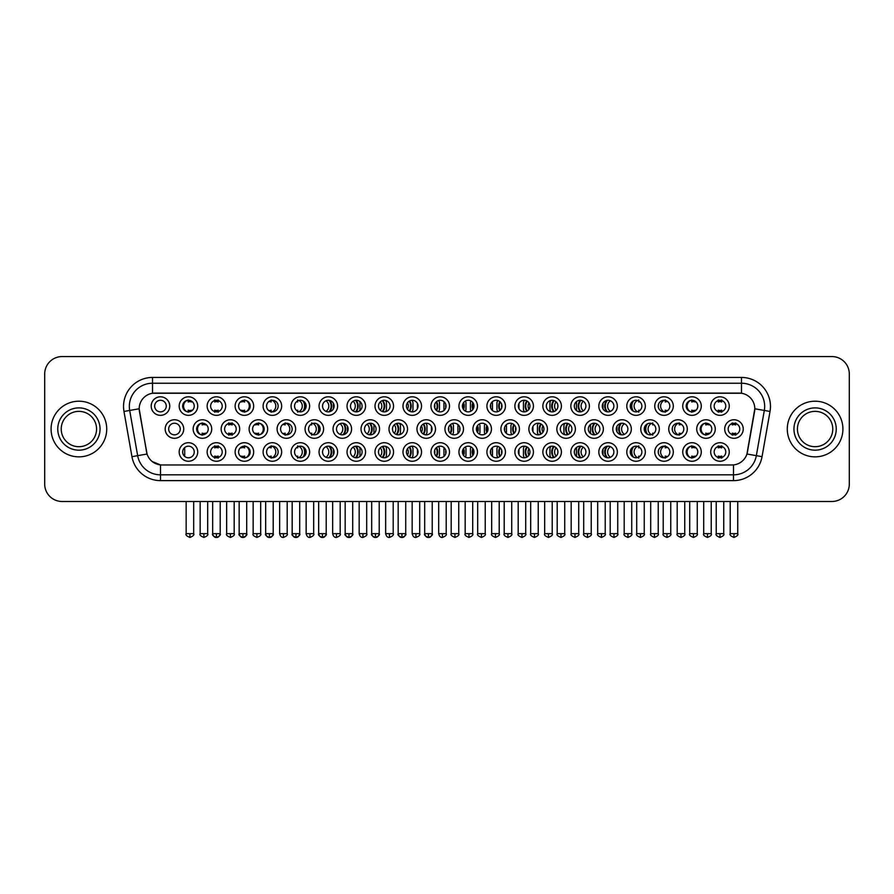 <?xml version="1.0" encoding="UTF-8"?>
<svg xmlns="http://www.w3.org/2000/svg" width="894" height="894" viewBox="0 0 894 894"><rect width="100%" height="100%" fill="white"/><g stroke="black" fill="none" stroke-linecap="round" stroke-linejoin="round"><path stroke-width="1.34" d="M477.474 451.984A9.275 9.275 0 0 1 468.21 461.259A9.275 9.275 0 0 1 458.935 451.984A9.275 9.275 0 0 1 468.21 442.709A9.275 9.275 0 0 1 477.474 451.984M462.41 451.984A5.8 5.8 0 0 0 468.21 457.784A5.8 5.8 0 0 0 473.999 451.984A5.8 5.8 0 0 0 468.21 446.184A5.8 5.8 0 0 0 462.41 451.984M505.456 451.984A9.275 9.275 0 0 1 496.181 461.259A9.275 9.275 0 0 1 486.906 451.984A9.275 9.275 0 0 1 496.181 442.709A9.275 9.275 0 0 1 505.456 451.984M490.381 451.984A5.8 5.8 0 0 0 496.181 457.784A5.8 5.8 0 0 0 501.981 451.984A5.8 5.8 0 0 0 496.181 446.184A5.8 5.8 0 0 0 490.381 451.984M533.427 451.984A9.275 9.275 0 0 1 524.152 461.259A9.275 9.275 0 0 1 514.877 451.984A9.275 9.275 0 0 1 524.152 442.709A9.275 9.275 0 0 1 533.427 451.984M518.364 451.984A5.8 5.8 0 0 0 524.152 457.784A5.8 5.8 0 0 0 529.952 451.984A5.8 5.8 0 0 0 524.152 446.184A5.8 5.8 0 0 0 518.364 451.984M617.352 451.984A9.275 9.275 0 0 1 608.088 461.259A9.275 9.275 0 0 1 598.812 451.984A9.275 9.275 0 0 1 608.088 442.709A9.275 9.275 0 0 1 617.352 451.984M602.288 451.984A5.8 5.8 0 0 0 608.088 457.784A5.8 5.8 0 0 0 613.876 451.984A5.8 5.8 0 0 0 608.088 446.184A5.8 5.8 0 0 0 602.288 451.984M645.334 451.984A9.275 9.275 0 0 1 636.059 461.259A9.275 9.275 0 0 1 626.783 451.984A9.275 9.275 0 0 1 636.059 442.709A9.275 9.275 0 0 1 645.334 451.984M630.259 451.984A5.8 5.8 0 0 0 636.059 457.784A5.8 5.8 0 0 0 641.858 451.984A5.8 5.8 0 0 0 636.059 446.184A5.8 5.8 0 0 0 630.259 451.984M673.305 451.984A9.275 9.275 0 0 1 664.03 461.259A9.275 9.275 0 0 1 654.754 451.984A9.275 9.275 0 0 1 664.03 442.709A9.275 9.275 0 0 1 673.305 451.984M658.241 451.984A5.8 5.8 0 0 0 664.03 457.784A5.8 5.8 0 0 0 669.829 451.984A5.8 5.8 0 0 0 664.03 446.184A5.8 5.8 0 0 0 658.241 451.984M701.287 451.984A9.275 9.275 0 0 1 692.012 461.259A9.275 9.275 0 0 1 682.737 451.984A9.275 9.275 0 0 1 692.012 442.709A9.275 9.275 0 0 1 701.287 451.984M686.212 451.984A5.8 5.8 0 0 0 692.012 457.784A5.8 5.8 0 0 0 697.801 451.984A5.8 5.8 0 0 0 692.012 446.184A5.8 5.8 0 0 0 686.212 451.984M561.41 451.984A9.275 9.275 0 0 1 552.134 461.259A9.275 9.275 0 0 1 542.859 451.984A9.275 9.275 0 0 1 552.134 442.709A9.275 9.275 0 0 1 561.41 451.984M546.335 451.984A5.8 5.8 0 0 0 552.134 457.784A5.8 5.8 0 0 0 557.923 451.984A5.8 5.8 0 0 0 552.134 446.184A5.8 5.8 0 0 0 546.335 451.984M589.381 451.984A9.275 9.275 0 0 1 580.105 461.259A9.275 9.275 0 0 1 570.83 451.984A9.275 9.275 0 0 1 580.105 442.709A9.275 9.275 0 0 1 589.381 451.984M574.306 451.984A5.8 5.8 0 0 0 580.105 457.784A5.8 5.8 0 0 0 585.905 451.984A5.8 5.8 0 0 0 580.105 446.184A5.8 5.8 0 0 0 574.306 451.984M449.503 451.984A9.275 9.275 0 0 1 440.228 461.259A9.275 9.275 0 0 1 430.953 451.984A9.275 9.275 0 0 1 440.228 442.709A9.275 9.275 0 0 1 449.503 451.984M434.428 451.984A5.8 5.8 0 0 0 440.228 457.784A5.8 5.8 0 0 0 446.028 451.984A5.8 5.8 0 0 0 440.228 446.184A5.8 5.8 0 0 0 434.428 451.984M421.532 451.984A9.275 9.275 0 0 1 412.257 461.259A9.275 9.275 0 0 1 402.982 451.984A9.275 9.275 0 0 1 412.257 442.709A9.275 9.275 0 0 1 421.532 451.984M406.457 451.984A5.8 5.8 0 0 0 412.257 457.784A5.8 5.8 0 0 0 418.046 451.984A5.8 5.8 0 0 0 412.257 446.184A5.8 5.8 0 0 0 406.457 451.984M393.55 451.984A9.275 9.275 0 0 1 384.275 461.259A9.275 9.275 0 0 1 374.999 451.984A9.275 9.275 0 0 1 384.275 442.709A9.275 9.275 0 0 1 393.55 451.984M378.486 451.984A5.8 5.8 0 0 0 384.275 457.784A5.8 5.8 0 0 0 390.075 451.984A5.8 5.8 0 0 0 384.275 446.184A5.8 5.8 0 0 0 378.486 451.984M365.579 451.984A9.275 9.275 0 0 1 356.304 461.259A9.275 9.275 0 0 1 347.028 451.984A9.275 9.275 0 0 1 356.304 442.709A9.275 9.275 0 0 1 365.579 451.984M350.504 451.984A5.8 5.8 0 0 0 356.304 457.784A5.8 5.8 0 0 0 362.104 451.984A5.8 5.8 0 0 0 356.304 446.184A5.8 5.8 0 0 0 350.504 451.984M337.597 451.984A9.275 9.275 0 0 1 328.333 461.259A9.275 9.275 0 0 1 319.057 451.984A9.275 9.275 0 0 1 328.333 442.709A9.275 9.275 0 0 1 337.597 451.984M322.533 451.984A5.8 5.8 0 0 0 328.333 457.784A5.8 5.8 0 0 0 334.121 451.984A5.8 5.8 0 0 0 328.333 446.184A5.8 5.8 0 0 0 322.533 451.984M309.626 451.984A9.275 9.275 0 0 1 300.35 461.259A9.275 9.275 0 0 1 291.075 451.984A9.275 9.275 0 0 1 300.35 442.709A9.275 9.275 0 0 1 309.626 451.984M294.551 451.984A5.8 5.8 0 0 0 300.35 457.784A5.8 5.8 0 0 0 306.15 451.984A5.8 5.8 0 0 0 300.35 446.184A5.8 5.8 0 0 0 294.551 451.984M281.655 451.984A9.275 9.275 0 0 1 272.379 461.259A9.275 9.275 0 0 1 263.104 451.984A9.275 9.275 0 0 1 272.379 442.709A9.275 9.275 0 0 1 281.655 451.984M266.58 451.984A5.8 5.8 0 0 0 272.379 457.784A5.8 5.8 0 0 0 278.168 451.984A5.8 5.8 0 0 0 272.379 446.184A5.8 5.8 0 0 0 266.58 451.984M253.672 451.984A9.275 9.275 0 0 1 244.397 461.259A9.275 9.275 0 0 1 235.122 451.984A9.275 9.275 0 0 1 244.397 442.709A9.275 9.275 0 0 1 253.672 451.984M238.609 451.984A5.8 5.8 0 0 0 244.397 457.784A5.8 5.8 0 0 0 250.197 451.984A5.8 5.8 0 0 0 244.397 446.184A5.8 5.8 0 0 0 238.609 451.984M225.701 451.984A9.275 9.275 0 0 1 216.426 461.259A9.275 9.275 0 0 1 207.151 451.984A9.275 9.275 0 0 1 216.426 442.709A9.275 9.275 0 0 1 225.701 451.984M210.626 451.984A5.8 5.8 0 0 0 216.426 457.784A5.8 5.8 0 0 0 222.226 451.984A5.8 5.8 0 0 0 216.426 446.184A5.8 5.8 0 0 0 210.626 451.984M197.719 451.984A9.275 9.275 0 0 1 188.455 461.259A9.275 9.275 0 0 1 179.18 451.984A9.275 9.275 0 0 1 188.455 442.709A9.275 9.275 0 0 1 197.719 451.984M182.655 451.984A5.8 5.8 0 0 0 188.455 457.784A5.8 5.8 0 0 0 194.244 451.984A5.8 5.8 0 0 0 188.455 446.184A5.8 5.8 0 0 0 182.655 451.984M729.258 451.984A9.275 9.275 0 0 1 719.983 461.259A9.275 9.275 0 0 1 710.708 451.984A9.275 9.275 0 0 1 719.983 442.709A9.275 9.275 0 0 1 729.258 451.984M714.183 451.984A5.8 5.8 0 0 0 719.983 457.784A5.8 5.8 0 0 0 725.783 451.984A5.8 5.8 0 0 0 719.983 446.184A5.8 5.8 0 0 0 714.183 451.984M463.494 429.031A9.275 9.275 0 0 1 454.219 438.306A9.275 9.275 0 0 1 444.944 429.031A9.275 9.275 0 0 1 454.219 419.755A9.275 9.275 0 0 1 463.494 429.031M448.419 429.031A5.8 5.8 0 0 0 454.219 434.83A5.8 5.8 0 0 0 460.019 429.031A5.8 5.8 0 0 0 454.219 423.231A5.8 5.8 0 0 0 448.419 429.031M491.465 429.031A9.275 9.275 0 0 1 482.19 438.306A9.275 9.275 0 0 1 472.915 429.031A9.275 9.275 0 0 1 482.19 419.755A9.275 9.275 0 0 1 491.465 429.031M476.39 429.031A5.8 5.8 0 0 0 482.19 434.83A5.8 5.8 0 0 0 487.99 429.031A5.8 5.8 0 0 0 482.19 423.231A5.8 5.8 0 0 0 476.39 429.031M519.448 429.031A9.275 9.275 0 0 1 510.172 438.306A9.275 9.275 0 0 1 500.897 429.031A9.275 9.275 0 0 1 510.172 419.755A9.275 9.275 0 0 1 519.448 429.031M504.372 429.031A5.8 5.8 0 0 0 510.172 434.83A5.8 5.8 0 0 0 515.961 429.031A5.8 5.8 0 0 0 510.172 423.231A5.8 5.8 0 0 0 504.372 429.031M547.419 429.031A9.275 9.275 0 0 1 538.143 438.306A9.275 9.275 0 0 1 528.868 429.031A9.275 9.275 0 0 1 538.143 419.755A9.275 9.275 0 0 1 547.419 429.031M532.343 429.031A5.8 5.8 0 0 0 538.143 434.83A5.8 5.8 0 0 0 543.943 429.031A5.8 5.8 0 0 0 538.143 423.231A5.8 5.8 0 0 0 532.343 429.031M631.343 429.031A9.275 9.275 0 0 1 622.068 438.306A9.275 9.275 0 0 1 612.792 429.031A9.275 9.275 0 0 1 622.068 419.755A9.275 9.275 0 0 1 631.343 429.031M616.268 429.031A5.8 5.8 0 0 0 622.068 434.83A5.8 5.8 0 0 0 627.867 429.031A5.8 5.8 0 0 0 622.068 423.231A5.8 5.8 0 0 0 616.268 429.031M659.325 429.031A9.275 9.275 0 0 1 650.05 438.306A9.275 9.275 0 0 1 640.774 429.031A9.275 9.275 0 0 1 650.05 419.755A9.275 9.275 0 0 1 659.325 429.031M644.25 429.031A5.8 5.8 0 0 0 650.05 434.83A5.8 5.8 0 0 0 655.838 429.031A5.8 5.8 0 0 0 650.05 423.231A5.8 5.8 0 0 0 644.25 429.031M687.296 429.031A9.275 9.275 0 0 1 678.021 438.306A9.275 9.275 0 0 1 668.746 429.031A9.275 9.275 0 0 1 678.021 419.755A9.275 9.275 0 0 1 687.296 429.031M672.221 429.031A5.8 5.8 0 0 0 678.021 434.83A5.8 5.8 0 0 0 683.821 429.031A5.8 5.8 0 0 0 678.021 423.231A5.8 5.8 0 0 0 672.221 429.031M715.267 429.031A9.275 9.275 0 0 1 705.992 438.306A9.275 9.275 0 0 1 696.717 429.031A9.275 9.275 0 0 1 705.992 419.755A9.275 9.275 0 0 1 715.267 429.031M700.203 429.031A5.8 5.8 0 0 0 705.992 434.83A5.8 5.8 0 0 0 711.792 429.031A5.8 5.8 0 0 0 705.992 423.231A5.8 5.8 0 0 0 700.203 429.031M575.39 429.031A9.275 9.275 0 0 1 566.114 438.306A9.275 9.275 0 0 1 556.839 429.031A9.275 9.275 0 0 1 566.114 419.755A9.275 9.275 0 0 1 575.39 429.031M560.326 429.031A5.8 5.8 0 0 0 566.114 434.83A5.8 5.8 0 0 0 571.914 429.031A5.8 5.8 0 0 0 566.114 423.231A5.8 5.8 0 0 0 560.326 429.031M603.372 429.031A9.275 9.275 0 0 1 594.097 438.306A9.275 9.275 0 0 1 584.821 429.031A9.275 9.275 0 0 1 594.097 419.755A9.275 9.275 0 0 1 603.372 429.031M588.297 429.031A5.8 5.8 0 0 0 594.097 434.83A5.8 5.8 0 0 0 599.896 429.031A5.8 5.8 0 0 0 594.097 423.231A5.8 5.8 0 0 0 588.297 429.031M435.512 429.031A9.275 9.275 0 0 1 426.237 438.306A9.275 9.275 0 0 1 416.962 429.031A9.275 9.275 0 0 1 426.237 419.755A9.275 9.275 0 0 1 435.512 429.031M420.448 429.031A5.8 5.8 0 0 0 426.237 434.83A5.8 5.8 0 0 0 432.037 429.031A5.8 5.8 0 0 0 426.237 423.231A5.8 5.8 0 0 0 420.448 429.031M407.541 429.031A9.275 9.275 0 0 1 398.266 438.306A9.275 9.275 0 0 1 388.991 429.031A9.275 9.275 0 0 1 398.266 419.755A9.275 9.275 0 0 1 407.541 429.031M392.466 429.031A5.8 5.8 0 0 0 398.266 434.83A5.8 5.8 0 0 0 404.066 429.031A5.8 5.8 0 0 0 398.266 423.231A5.8 5.8 0 0 0 392.466 429.031M379.57 429.031A9.275 9.275 0 0 1 370.295 438.306A9.275 9.275 0 0 1 361.02 429.031A9.275 9.275 0 0 1 370.295 419.755A9.275 9.275 0 0 1 379.57 429.031M364.495 429.031A5.8 5.8 0 0 0 370.295 434.83A5.8 5.8 0 0 0 376.083 429.031A5.8 5.8 0 0 0 370.295 423.231A5.8 5.8 0 0 0 364.495 429.031M351.588 429.031A9.275 9.275 0 0 1 342.313 438.306A9.275 9.275 0 0 1 333.037 429.031A9.275 9.275 0 0 1 342.313 419.755A9.275 9.275 0 0 1 351.588 429.031M336.513 429.031A5.8 5.8 0 0 0 342.313 434.83A5.8 5.8 0 0 0 348.112 429.031A5.8 5.8 0 0 0 342.313 423.231A5.8 5.8 0 0 0 336.513 429.031M323.617 429.031A9.275 9.275 0 0 1 314.342 438.306A9.275 9.275 0 0 1 305.066 429.031A9.275 9.275 0 0 1 314.342 419.755A9.275 9.275 0 0 1 323.617 429.031M308.542 429.031A5.8 5.8 0 0 0 314.342 434.83A5.8 5.8 0 0 0 320.141 429.031A5.8 5.8 0 0 0 314.342 423.231A5.8 5.8 0 0 0 308.542 429.031M295.635 429.031A9.275 9.275 0 0 1 286.359 438.306A9.275 9.275 0 0 1 277.084 429.031A9.275 9.275 0 0 1 286.359 419.755A9.275 9.275 0 0 1 295.635 429.031M280.571 429.031A5.8 5.8 0 0 0 286.359 434.83A5.8 5.8 0 0 0 292.159 429.031A5.8 5.8 0 0 0 286.359 423.231A5.8 5.8 0 0 0 280.571 429.031M267.664 429.031A9.275 9.275 0 0 1 258.388 438.306A9.275 9.275 0 0 1 249.113 429.031A9.275 9.275 0 0 1 258.388 419.755A9.275 9.275 0 0 1 267.664 429.031M252.589 429.031A5.8 5.8 0 0 0 258.388 434.83A5.8 5.8 0 0 0 264.188 429.031A5.8 5.8 0 0 0 258.388 423.231A5.8 5.8 0 0 0 252.589 429.031M239.693 429.031A9.275 9.275 0 0 1 230.417 438.306A9.275 9.275 0 0 1 221.142 429.031A9.275 9.275 0 0 1 230.417 419.755A9.275 9.275 0 0 1 239.693 429.031M224.617 429.031A5.8 5.8 0 0 0 230.417 434.83A5.8 5.8 0 0 0 236.206 429.031A5.8 5.8 0 0 0 230.417 423.231A5.8 5.8 0 0 0 224.617 429.031M211.71 429.031A9.275 9.275 0 0 1 202.435 438.306A9.275 9.275 0 0 1 193.16 429.031A9.275 9.275 0 0 1 202.435 419.755A9.275 9.275 0 0 1 211.71 429.031M196.635 429.031A5.8 5.8 0 0 0 202.435 434.83A5.8 5.8 0 0 0 208.235 429.031A5.8 5.8 0 0 0 202.435 423.231A5.8 5.8 0 0 0 196.635 429.031M183.739 429.031A9.275 9.275 0 0 1 174.464 438.306A9.275 9.275 0 0 1 165.189 429.031A9.275 9.275 0 0 1 174.464 419.755A9.275 9.275 0 0 1 183.739 429.031M168.664 429.031A5.8 5.8 0 0 0 174.464 434.83A5.8 5.8 0 0 0 180.264 429.031A5.8 5.8 0 0 0 174.464 423.231A5.8 5.8 0 0 0 168.664 429.031M743.249 429.031A9.275 9.275 0 0 1 733.974 438.306A9.275 9.275 0 0 1 724.699 429.031A9.275 9.275 0 0 1 733.974 419.755A9.275 9.275 0 0 1 743.249 429.031M728.174 429.031A5.8 5.8 0 0 0 733.974 434.83A5.8 5.8 0 0 0 739.774 429.031A5.8 5.8 0 0 0 733.974 423.231A5.8 5.8 0 0 0 728.174 429.031M617.352 406.077A9.275 9.275 0 0 1 608.088 415.352A9.275 9.275 0 0 1 598.812 406.077A9.275 9.275 0 0 1 608.088 396.802A9.275 9.275 0 0 1 617.352 406.077M602.288 406.077A5.8 5.8 0 0 0 608.088 411.866A5.8 5.8 0 0 0 613.876 406.077A5.8 5.8 0 0 0 608.088 400.277A5.8 5.8 0 0 0 602.288 406.077M645.334 406.077A9.275 9.275 0 0 1 636.059 415.352A9.275 9.275 0 0 1 626.783 406.077A9.275 9.275 0 0 1 636.059 396.802A9.275 9.275 0 0 1 645.334 406.077M630.259 406.077A5.8 5.8 0 0 0 636.059 411.866A5.8 5.8 0 0 0 641.858 406.077A5.8 5.8 0 0 0 636.059 400.277A5.8 5.8 0 0 0 630.259 406.077M673.305 406.077A9.275 9.275 0 0 1 664.03 415.352A9.275 9.275 0 0 1 654.754 406.077A9.275 9.275 0 0 1 664.03 396.802A9.275 9.275 0 0 1 673.305 406.077M658.241 406.077A5.8 5.8 0 0 0 664.03 411.866A5.8 5.8 0 0 0 669.829 406.077A5.8 5.8 0 0 0 664.03 400.277A5.8 5.8 0 0 0 658.241 406.077M701.287 406.077A9.275 9.275 0 0 1 692.012 415.352A9.275 9.275 0 0 1 682.737 406.077A9.275 9.275 0 0 1 692.012 396.802A9.275 9.275 0 0 1 701.287 406.077M686.212 406.077A5.8 5.8 0 0 0 692.012 411.866A5.8 5.8 0 0 0 697.801 406.077A5.8 5.8 0 0 0 692.012 400.277A5.8 5.8 0 0 0 686.212 406.077M589.381 406.077A9.275 9.275 0 0 1 580.105 415.352A9.275 9.275 0 0 1 570.83 406.077A9.275 9.275 0 0 1 580.105 396.802A9.275 9.275 0 0 1 589.381 406.077M574.306 406.077A5.8 5.8 0 0 0 580.105 411.866A5.8 5.8 0 0 0 585.905 406.077A5.8 5.8 0 0 0 580.105 400.277A5.8 5.8 0 0 0 574.306 406.077M561.41 406.077A9.275 9.275 0 0 1 552.134 415.352A9.275 9.275 0 0 1 542.859 406.077A9.275 9.275 0 0 1 552.134 396.802A9.275 9.275 0 0 1 561.41 406.077M546.335 406.077A5.8 5.8 0 0 0 552.134 411.866A5.8 5.8 0 0 0 557.923 406.077A5.8 5.8 0 0 0 552.134 400.277A5.8 5.8 0 0 0 546.335 406.077M533.427 406.077A9.275 9.275 0 0 1 524.152 415.352A9.275 9.275 0 0 1 514.877 406.077A9.275 9.275 0 0 1 524.152 396.802A9.275 9.275 0 0 1 533.427 406.077M518.364 406.077A5.8 5.8 0 0 0 524.152 411.866A5.8 5.8 0 0 0 529.952 406.077A5.8 5.8 0 0 0 524.152 400.277A5.8 5.8 0 0 0 518.364 406.077M505.456 406.077A9.275 9.275 0 0 1 496.181 415.352A9.275 9.275 0 0 1 486.906 406.077A9.275 9.275 0 0 1 496.181 396.802A9.275 9.275 0 0 1 505.456 406.077M490.381 406.077A5.8 5.8 0 0 0 496.181 411.866A5.8 5.8 0 0 0 501.981 406.077A5.8 5.8 0 0 0 496.181 400.277A5.8 5.8 0 0 0 490.381 406.077M477.474 406.077A9.275 9.275 0 0 1 468.21 415.352A9.275 9.275 0 0 1 458.935 406.077A9.275 9.275 0 0 1 468.21 396.802A9.275 9.275 0 0 1 477.474 406.077M462.41 406.077A5.8 5.8 0 0 0 468.21 411.866A5.8 5.8 0 0 0 473.999 406.077A5.8 5.8 0 0 0 468.21 400.277A5.8 5.8 0 0 0 462.41 406.077M449.503 406.077A9.275 9.275 0 0 1 440.228 415.352A9.275 9.275 0 0 1 430.953 406.077A9.275 9.275 0 0 1 440.228 396.802A9.275 9.275 0 0 1 449.503 406.077M434.428 406.077A5.8 5.8 0 0 0 440.228 411.866A5.8 5.8 0 0 0 446.028 406.077A5.8 5.8 0 0 0 440.228 400.277A5.8 5.8 0 0 0 434.428 406.077M421.532 406.077A9.275 9.275 0 0 1 412.257 415.352A9.275 9.275 0 0 1 402.982 406.077A9.275 9.275 0 0 1 412.257 396.802A9.275 9.275 0 0 1 421.532 406.077M406.457 406.077A5.8 5.8 0 0 0 412.257 411.866A5.8 5.8 0 0 0 418.046 406.077A5.8 5.8 0 0 0 412.257 400.277A5.8 5.8 0 0 0 406.457 406.077M393.55 406.077A9.275 9.275 0 0 1 384.275 415.352A9.275 9.275 0 0 1 374.999 406.077A9.275 9.275 0 0 1 384.275 396.802A9.275 9.275 0 0 1 393.55 406.077M378.486 406.077A5.8 5.8 0 0 0 384.275 411.866A5.8 5.8 0 0 0 390.075 406.077A5.8 5.8 0 0 0 384.275 400.277A5.8 5.8 0 0 0 378.486 406.077M365.579 406.077A9.275 9.275 0 0 1 356.304 415.352A9.275 9.275 0 0 1 347.028 406.077A9.275 9.275 0 0 1 356.304 396.802A9.275 9.275 0 0 1 365.579 406.077M350.504 406.077A5.8 5.8 0 0 0 356.304 411.866A5.8 5.8 0 0 0 362.104 406.077A5.8 5.8 0 0 0 356.304 400.277A5.8 5.8 0 0 0 350.504 406.077M337.597 406.077A9.275 9.275 0 0 1 328.333 415.352A9.275 9.275 0 0 1 319.057 406.077A9.275 9.275 0 0 1 328.333 396.802A9.275 9.275 0 0 1 337.597 406.077M322.533 406.077A5.8 5.8 0 0 0 328.333 411.866A5.8 5.8 0 0 0 334.121 406.077A5.8 5.8 0 0 0 328.333 400.277A5.8 5.8 0 0 0 322.533 406.077M309.626 406.077A9.275 9.275 0 0 1 300.35 415.352A9.275 9.275 0 0 1 291.075 406.077A9.275 9.275 0 0 1 300.35 396.802A9.275 9.275 0 0 1 309.626 406.077M294.551 406.077A5.8 5.8 0 0 0 300.35 411.866A5.8 5.8 0 0 0 306.15 406.077A5.8 5.8 0 0 0 300.35 400.277A5.8 5.8 0 0 0 294.551 406.077M281.655 406.077A9.275 9.275 0 0 1 272.379 415.352A9.275 9.275 0 0 1 263.104 406.077A9.275 9.275 0 0 1 272.379 396.802A9.275 9.275 0 0 1 281.655 406.077M266.58 406.077A5.8 5.8 0 0 0 272.379 411.866A5.8 5.8 0 0 0 278.168 406.077A5.8 5.8 0 0 0 272.379 400.277A5.8 5.8 0 0 0 266.58 406.077M253.672 406.077A9.275 9.275 0 0 1 244.397 415.352A9.275 9.275 0 0 1 235.122 406.077A9.275 9.275 0 0 1 244.397 396.802A9.275 9.275 0 0 1 253.672 406.077M238.609 406.077A5.8 5.8 0 0 0 244.397 411.866A5.8 5.8 0 0 0 250.197 406.077A5.8 5.8 0 0 0 244.397 400.277A5.8 5.8 0 0 0 238.609 406.077M225.701 406.077A9.275 9.275 0 0 1 216.426 415.352A9.275 9.275 0 0 1 207.151 406.077A9.275 9.275 0 0 1 216.426 396.802A9.275 9.275 0 0 1 225.701 406.077M210.626 406.077A5.8 5.8 0 0 0 216.426 411.866A5.8 5.8 0 0 0 222.226 406.077A5.8 5.8 0 0 0 216.426 400.277A5.8 5.8 0 0 0 210.626 406.077M197.719 406.077A9.275 9.275 0 0 1 188.455 415.352A9.275 9.275 0 0 1 179.18 406.077A9.275 9.275 0 0 1 188.455 396.802A9.275 9.275 0 0 1 197.719 406.077M182.655 406.077A5.8 5.8 0 0 0 188.455 411.866A5.8 5.8 0 0 0 194.244 406.077A5.8 5.8 0 0 0 188.455 400.277A5.8 5.8 0 0 0 182.655 406.077M169.748 406.077A9.275 9.275 0 0 1 160.473 415.352A9.275 9.275 0 0 1 151.198 406.077A9.275 9.275 0 0 1 160.473 396.802A9.275 9.275 0 0 1 169.748 406.077M154.673 406.077A5.8 5.8 0 0 0 160.473 411.866A5.8 5.8 0 0 0 166.273 406.077A5.8 5.8 0 0 0 160.473 400.277A5.8 5.8 0 0 0 154.673 406.077M729.258 406.077A9.275 9.275 0 0 1 719.983 415.352A9.275 9.275 0 0 1 710.708 406.077A9.275 9.275 0 0 1 719.983 396.802A9.275 9.275 0 0 1 729.258 406.077M714.183 406.077A5.8 5.8 0 0 0 719.983 411.866A5.8 5.8 0 0 0 725.783 406.077A5.8 5.8 0 0 0 719.983 400.277A5.8 5.8 0 0 0 714.183 406.077M131.954 456.666L123.975 411.452A28.988 28.988 0 0 1 152.516 377.436L741.484 377.436A28.988 28.988 0 0 1 770.025 411.452L762.046 456.666A28.988 28.988 0 0 1 733.505 480.626L160.495 480.626A28.988 28.988 0 0 1 131.954 456.666L147.063 454.007L139.43 411.463A15.656 15.656 0 0 1 154.841 393.092L739.159 393.092A15.656 15.656 0 0 1 754.57 411.463L747.418 452.04A15.656 15.656 0 0 1 732.007 464.969L161.993 464.969A15.656 15.656 0 0 1 146.582 452.04L139.185 408.77L129.686 410.447A23.188 23.188 0 0 1 152.516 383.235L741.484 383.235A23.188 23.188 0 0 1 764.314 410.447L756.346 455.661A23.188 23.188 0 0 1 733.505 474.826L160.495 474.826A23.188 23.188 0 0 1 137.654 455.661L129.686 410.447A23.188 23.188 0 0 1 129.328 406.424M51.081 429.031A27.826 27.826 0 0 0 78.907 456.856A27.826 27.826 0 0 0 106.721 429.031A27.826 27.826 0 0 0 78.907 401.205A27.826 27.826 0 0 0 51.081 429.031A27.826 27.826 0 0 0 78.907 456.856A27.826 27.826 0 0 0 106.721 429.031A27.826 27.826 0 0 0 78.907 401.205A27.826 27.826 0 0 0 51.081 429.031M787.279 429.031A27.826 27.826 0 0 0 815.093 456.856A27.826 27.826 0 0 0 842.919 429.031A27.826 27.826 0 0 0 815.093 401.205A27.826 27.826 0 0 0 787.279 429.031A27.826 27.826 0 0 0 815.093 456.856A27.826 27.826 0 0 0 842.919 429.031A27.826 27.826 0 0 0 815.093 401.205A27.826 27.826 0 0 0 787.279 429.031M152.516 377.436L152.516 393.259L741.484 393.259L741.484 377.436M139.185 408.737L139.363 406.424M732.007 464.969L161.993 464.969M160.495 480.626L160.495 464.902L152.136 461.483M770.025 411.452L754.815 408.77L746.937 454.007L762.046 456.666M849.3 373.96A17.388 17.388 0 0 0 831.912 356.572L62.088 356.572A17.388 17.388 0 0 0 44.7 373.96L44.7 484.101A17.388 17.388 0 0 0 62.088 501.489L831.912 501.489A17.388 17.388 0 0 0 849.3 484.101L849.3 373.96L849.3 484.101M44.7 373.96L44.7 484.101M831.912 356.572L62.088 356.572M62.088 501.489L831.912 501.489M718.251 412.212L718.251 410.167A4.448 4.448 0 0 0 721.726 410.167L721.726 412.212M721.726 399.942L721.726 401.987A4.448 4.448 0 0 0 718.251 401.987L718.251 399.942M732.231 435.166L732.231 433.121A4.448 4.448 0 0 0 735.706 433.121L735.706 435.166M735.706 422.896L735.706 424.941A4.448 4.448 0 0 0 732.231 424.941L732.231 422.896M718.251 458.119L718.251 456.074A4.448 4.448 0 0 0 721.726 456.074L721.726 458.119M721.726 445.849L721.726 447.894A4.448 4.448 0 0 0 718.251 447.894L718.251 445.849M691.744 412.212L691.744 410.167A4.448 4.448 0 0 0 695.219 410.167L695.219 410.905M690.347 400.523A6.381 6.381 0 0 0 690.347 411.631M695.219 401.25L695.219 401.987A4.448 4.448 0 0 0 691.744 401.987L691.744 399.942M667.852 410.435A4.448 4.448 0 0 1 665.237 410.167L665.237 412.212M664.309 400.288A6.381 6.381 0 0 0 664.309 411.866M658.375 404.814A8.694 8.694 0 0 0 658.375 407.329M667.852 401.719A4.448 4.448 0 0 0 665.237 401.987L665.237 399.942M632.337 410.514A9.275 9.275 0 0 1 632.337 401.629M639.836 410.48A4.448 4.448 0 0 1 638.741 410.167L638.741 412.212M637.467 400.456A6.381 6.381 0 0 0 637.467 411.698M633.511 400.87A8.694 8.694 0 0 0 633.511 411.285M639.836 401.674A4.448 4.448 0 0 0 638.741 401.987L638.741 399.942M606.579 411.676A9.275 9.275 0 0 1 606.579 400.478M610.423 400.769A6.381 6.381 0 0 0 610.423 411.374M607.462 400.311A8.694 8.694 0 0 0 607.462 411.843M602.958 403.362L602.958 408.781M705.735 435.166L705.735 433.121A4.448 4.448 0 0 0 709.21 433.121L709.21 433.858M704.338 423.477A6.381 6.381 0 0 0 704.338 434.585M709.21 424.203L709.21 424.941A4.448 4.448 0 0 0 705.735 424.941L705.735 422.896M681.843 433.389A4.448 4.448 0 0 1 679.228 433.121L679.228 435.166M678.3 423.242A6.381 6.381 0 0 0 678.3 434.819M672.366 427.768A8.694 8.694 0 0 0 672.366 430.282M681.843 424.672A4.448 4.448 0 0 0 679.228 424.941L679.228 422.896M646.317 433.467A9.275 9.275 0 0 1 646.317 424.583M653.816 433.434A4.448 4.448 0 0 1 652.721 433.121L652.721 435.166M651.458 423.41A6.381 6.381 0 0 0 651.458 434.652M647.502 423.823A8.694 8.694 0 0 0 647.502 434.238M653.816 424.628A4.448 4.448 0 0 0 652.721 424.941L652.721 422.896M691.744 458.119L691.744 456.074A4.448 4.448 0 0 0 695.219 456.074L695.219 456.812M690.347 446.43A6.381 6.381 0 0 0 690.347 457.538M695.219 447.156L695.219 447.894A4.448 4.448 0 0 0 691.744 447.894L691.744 445.849M96.574 429.031A17.668 17.668 0 0 0 78.907 411.363A17.668 17.668 0 0 0 61.228 429.031A17.668 17.668 0 0 0 78.907 446.698A17.668 17.668 0 0 0 96.574 429.031A17.668 17.668 0 0 1 78.907 446.698A17.668 17.668 0 0 1 61.228 429.031M832.772 429.031A17.668 17.668 0 0 0 815.093 411.363A17.668 17.668 0 0 0 797.426 429.031A17.668 17.668 0 0 0 815.093 446.698A17.668 17.668 0 0 0 832.772 429.031A17.668 17.668 0 0 1 815.093 446.698A17.668 17.668 0 0 1 797.426 429.031M620.57 434.629A9.275 9.275 0 0 1 620.57 423.432M624.414 423.734A6.381 6.381 0 0 0 624.414 434.328M621.453 423.264A8.694 8.694 0 0 0 621.453 434.797M616.949 426.315L616.949 431.735M667.852 456.342A4.448 4.448 0 0 1 665.237 456.074L665.237 458.119M664.309 446.195A6.381 6.381 0 0 0 664.309 457.773M658.375 450.732A8.694 8.694 0 0 0 658.375 453.247M667.852 447.626A4.448 4.448 0 0 0 665.237 447.894L665.237 445.849M632.337 456.432A9.275 9.275 0 0 1 632.337 447.548M639.836 456.387A4.448 4.448 0 0 1 638.741 456.074L638.741 458.119M637.467 446.363A6.381 6.381 0 0 0 637.467 457.605M633.511 446.776A8.694 8.694 0 0 0 633.511 457.192M639.836 447.581A4.448 4.448 0 0 0 638.741 447.894L638.741 445.849M606.579 457.583A9.275 9.275 0 0 1 606.579 446.385M610.423 446.687A6.381 6.381 0 0 0 610.423 457.281M607.462 446.218A8.694 8.694 0 0 0 607.462 457.75M602.958 449.28L602.958 454.7M580.228 411.866A9.275 9.275 0 0 1 580.228 400.277M583.313 401.238A6.381 6.381 0 0 0 583.313 410.905M580.932 400.333A8.694 8.694 0 0 0 580.932 411.81M576.943 401.216A11.588 11.588 0 0 0 576.451 402.456L576.451 409.698A11.588 11.588 0 0 0 576.943 410.927M553.587 411.687A9.275 9.275 0 0 1 553.587 400.467M556.146 401.898A6.381 6.381 0 0 0 556.146 410.257M554.168 400.646A8.694 8.694 0 0 0 554.168 411.497M550.838 400.423A11.588 11.588 0 0 0 549.955 402.456L549.955 409.698A11.588 11.588 0 0 0 550.838 411.732M526.767 411.251A9.275 9.275 0 0 1 526.767 400.903M528.969 402.836A6.381 6.381 0 0 0 528.969 409.307M527.27 401.183A8.694 8.694 0 0 0 527.27 410.961M524.42 400.288A11.588 11.588 0 0 0 523.448 402.456L523.448 409.698A11.588 11.588 0 0 0 524.42 411.866M499.847 410.569A9.275 9.275 0 0 1 499.847 401.585M501.769 404.535A6.381 6.381 0 0 0 501.769 407.608M500.282 401.987A8.694 8.694 0 0 0 500.282 410.167M497.79 400.501A11.588 11.588 0 0 0 496.941 402.456L496.941 409.698A11.588 11.588 0 0 0 497.79 411.642M518.978 408.67L518.978 403.473M594.219 434.83A9.275 9.275 0 0 1 594.219 423.231M597.293 424.203A6.381 6.381 0 0 0 597.293 433.858M594.923 423.298A8.694 8.694 0 0 0 594.923 434.763M590.934 424.169A11.588 11.588 0 0 0 590.442 425.41L590.442 432.651A11.588 11.588 0 0 0 590.934 433.881M567.567 434.64A9.275 9.275 0 0 1 567.567 423.421M570.137 424.851A6.381 6.381 0 0 0 570.137 433.21M568.159 423.6A8.694 8.694 0 0 0 568.159 434.45M564.829 423.376A11.588 11.588 0 0 0 563.935 425.41L563.935 432.651A11.588 11.588 0 0 0 564.829 434.685M540.758 434.205A9.275 9.275 0 0 1 540.758 423.857M542.96 425.801A6.381 6.381 0 0 0 542.96 432.26M541.261 424.147A8.694 8.694 0 0 0 541.261 433.914M538.411 423.242A11.588 11.588 0 0 0 537.439 425.41L537.439 432.651A11.588 11.588 0 0 0 538.411 434.819M513.838 433.523A9.275 9.275 0 0 1 513.838 424.538M515.76 427.5A6.381 6.381 0 0 0 515.76 430.562M514.274 424.941A8.694 8.694 0 0 0 514.274 433.121M511.781 423.465A11.588 11.588 0 0 0 510.932 425.41L510.932 432.651A11.588 11.588 0 0 0 511.781 434.596M532.958 431.623L532.958 426.438M580.228 457.784A9.275 9.275 0 0 1 580.228 446.184M583.313 447.156A6.381 6.381 0 0 0 583.313 456.823M580.932 446.251A8.694 8.694 0 0 0 580.932 457.728M576.943 447.134A11.588 11.588 0 0 0 576.451 448.363L576.451 455.605A11.588 11.588 0 0 0 576.943 456.845M553.587 457.594A9.275 9.275 0 0 1 553.587 446.374M556.146 447.805A6.381 6.381 0 0 0 556.146 456.163M554.168 446.564A8.694 8.694 0 0 0 554.168 457.415M550.838 446.329A11.588 11.588 0 0 0 549.955 448.363L549.955 455.605A11.588 11.588 0 0 0 550.838 457.639M526.767 457.158A9.275 9.275 0 0 1 526.767 446.81M528.969 448.754A6.381 6.381 0 0 0 528.969 455.214M527.27 447.101A8.694 8.694 0 0 0 527.27 456.879M524.42 446.195A11.588 11.588 0 0 0 523.448 448.363L523.448 455.605A11.588 11.588 0 0 0 524.42 457.773M472.848 409.541A9.275 9.275 0 0 1 472.848 402.613M490.594 407.642A9.275 9.275 0 0 0 490.594 404.513M473.25 403.216A8.694 8.694 0 0 0 473.25 408.938M471.026 401.015A11.588 11.588 0 0 0 470.445 402.456L470.445 409.698A11.588 11.588 0 0 0 471.026 411.139M492.236 410.324A11.588 11.588 0 0 0 492.471 409.698L492.471 402.456A11.588 11.588 0 0 0 492.236 401.819M445.815 407.642A9.275 9.275 0 0 1 445.815 404.513M463.561 409.541A9.275 9.275 0 0 0 463.561 402.613M463.159 408.938A8.694 8.694 0 0 0 463.159 403.216M444.173 401.819A11.588 11.588 0 0 0 443.938 402.456L443.938 409.698A11.588 11.588 0 0 0 444.173 410.324M465.383 411.139A11.588 11.588 0 0 0 465.964 409.698L465.964 402.456A11.588 11.588 0 0 0 465.383 401.015M436.563 410.569A9.275 9.275 0 0 0 436.563 401.585M436.127 410.167A8.694 8.694 0 0 0 436.127 401.987M434.64 407.608A6.381 6.381 0 0 0 434.64 404.535M417.431 403.473L417.431 408.67M438.619 411.642A11.588 11.588 0 0 0 439.468 409.698L439.468 402.456A11.588 11.588 0 0 0 438.619 400.501M409.642 411.251A9.275 9.275 0 0 0 409.642 400.903M409.139 410.961A8.694 8.694 0 0 0 409.139 401.183M407.44 409.307A6.381 6.381 0 0 0 407.44 402.836M411.989 411.866A11.588 11.588 0 0 0 412.961 409.698L412.961 402.456A11.588 11.588 0 0 0 411.989 400.288M382.833 411.687A9.275 9.275 0 0 0 382.833 400.467M382.241 411.497A8.694 8.694 0 0 0 382.241 400.646M380.263 410.257A6.381 6.381 0 0 0 380.263 401.898M385.571 411.732A11.588 11.588 0 0 0 386.454 409.698L386.454 402.456A11.588 11.588 0 0 0 385.571 400.423M356.181 411.866A9.275 9.275 0 0 0 356.181 400.277M355.477 411.81A8.694 8.694 0 0 0 355.477 400.333M353.096 410.905A6.381 6.381 0 0 0 353.096 401.238M359.466 410.927A11.588 11.588 0 0 0 359.958 409.698L359.958 402.456A11.588 11.588 0 0 0 359.466 401.216M486.839 432.495A9.275 9.275 0 0 1 486.839 425.566M504.585 430.595A9.275 9.275 0 0 0 504.585 427.466M487.23 426.17A8.694 8.694 0 0 0 487.23 431.891M485.017 423.968A11.588 11.588 0 0 0 484.425 425.41L484.425 432.651A11.588 11.588 0 0 0 485.017 434.093M506.227 433.288A11.588 11.588 0 0 0 506.462 432.651L506.462 425.41A11.588 11.588 0 0 0 506.227 424.773M459.795 430.595A9.275 9.275 0 0 1 459.795 427.466M477.541 432.495A9.275 9.275 0 0 0 477.541 425.566M477.15 431.891A8.694 8.694 0 0 0 477.15 426.17M458.153 424.773A11.588 11.588 0 0 0 457.929 425.41L457.929 432.651A11.588 11.588 0 0 0 458.153 433.288M479.374 434.093A11.588 11.588 0 0 0 479.955 432.651L479.955 425.41A11.588 11.588 0 0 0 479.374 423.968M450.554 433.523A9.275 9.275 0 0 0 450.554 424.538M450.107 433.121A8.694 8.694 0 0 0 450.107 424.941M448.632 430.562A6.381 6.381 0 0 0 448.632 427.5M431.422 426.438L431.422 431.623M452.61 434.596A11.588 11.588 0 0 0 453.448 432.651L453.448 425.41A11.588 11.588 0 0 0 452.61 423.465M423.633 434.205A9.275 9.275 0 0 0 423.633 423.857M423.13 433.914A8.694 8.694 0 0 0 423.13 424.147M421.432 432.26A6.381 6.381 0 0 0 421.432 425.801M425.98 434.819A11.588 11.588 0 0 0 426.952 432.651L426.952 425.41A11.588 11.588 0 0 0 425.98 423.242M396.813 434.64A9.275 9.275 0 0 0 396.813 423.421M396.221 434.45A8.694 8.694 0 0 0 396.221 423.6M394.243 433.21A6.381 6.381 0 0 0 394.243 424.851M399.551 434.685A11.588 11.588 0 0 0 400.445 432.651L400.445 425.41A11.588 11.588 0 0 0 399.551 423.376M370.172 434.83A9.275 9.275 0 0 0 370.172 423.231M369.457 434.763A8.694 8.694 0 0 0 369.457 423.298M367.088 433.858A6.381 6.381 0 0 0 367.088 424.203M373.457 433.881A11.588 11.588 0 0 0 373.938 432.651L373.938 425.41A11.588 11.588 0 0 0 373.457 424.169M499.847 456.476A9.275 9.275 0 0 1 499.847 447.492M501.769 450.453A6.381 6.381 0 0 0 501.769 453.515M500.282 447.894A8.694 8.694 0 0 0 500.282 456.074M497.79 446.419A11.588 11.588 0 0 0 496.941 448.363L496.941 455.605A11.588 11.588 0 0 0 497.79 457.549M518.978 454.588L518.978 449.391M472.848 455.448A9.275 9.275 0 0 1 472.848 448.52M490.594 453.549A9.275 9.275 0 0 0 490.594 450.42M473.25 449.123A8.694 8.694 0 0 0 473.25 454.845M471.026 446.922A11.588 11.588 0 0 0 470.445 448.363L470.445 455.605A11.588 11.588 0 0 0 471.026 457.046M492.236 456.242A11.588 11.588 0 0 0 492.471 455.605L492.471 448.363A11.588 11.588 0 0 0 492.236 447.738M445.815 453.549A9.275 9.275 0 0 1 445.815 450.42M463.561 455.448A9.275 9.275 0 0 0 463.561 448.52M463.159 454.845A8.694 8.694 0 0 0 463.159 449.123M444.173 447.738A11.588 11.588 0 0 0 443.938 448.363L443.938 455.605A11.588 11.588 0 0 0 444.173 456.242M465.383 457.046A11.588 11.588 0 0 0 465.964 455.605L465.964 448.363A11.588 11.588 0 0 0 465.383 446.922M436.563 456.476A9.275 9.275 0 0 0 436.563 447.492M436.127 456.074A8.694 8.694 0 0 0 436.127 447.894M434.64 453.515A6.381 6.381 0 0 0 434.64 450.453M417.431 449.391L417.431 454.588M438.619 457.549A11.588 11.588 0 0 0 439.468 455.605L439.468 448.363A11.588 11.588 0 0 0 438.619 446.419M409.642 457.158A9.275 9.275 0 0 0 409.642 446.81M409.139 456.879A8.694 8.694 0 0 0 409.139 447.101M407.44 455.214A6.381 6.381 0 0 0 407.44 448.754M411.989 457.773A11.588 11.588 0 0 0 412.961 455.605L412.961 448.363A11.588 11.588 0 0 0 411.989 446.195M382.833 457.594A9.275 9.275 0 0 0 382.833 446.374M382.241 457.415A8.694 8.694 0 0 0 382.241 446.564M380.263 456.163A6.381 6.381 0 0 0 380.263 447.805M385.571 457.639A11.588 11.588 0 0 0 386.454 455.605L386.454 448.363A11.588 11.588 0 0 0 385.571 446.329M329.83 411.676A9.275 9.275 0 0 0 329.83 400.478M328.947 411.843A8.694 8.694 0 0 0 328.947 400.311M325.986 411.374A6.381 6.381 0 0 0 325.986 400.769M333.451 408.781L333.451 403.362M304.072 410.514A9.275 9.275 0 0 0 304.072 401.629M296.573 410.48A4.448 4.448 0 0 0 297.668 410.167L297.668 412.212M302.898 411.285A8.694 8.694 0 0 0 302.898 400.87M298.942 411.698A6.381 6.381 0 0 0 298.942 400.456M296.573 401.674A4.448 4.448 0 0 1 297.668 401.987L297.668 399.942M268.558 410.435A4.448 4.448 0 0 0 271.173 410.167L271.173 412.212M278.034 407.329A8.694 8.694 0 0 0 278.034 404.814M272.1 411.866A6.381 6.381 0 0 0 272.1 400.288M268.558 401.719A4.448 4.448 0 0 1 271.173 401.987L271.173 399.942M241.19 410.905L241.19 410.167A4.448 4.448 0 0 0 244.665 410.167L244.665 412.212M246.062 411.631A6.381 6.381 0 0 0 246.062 400.523M244.665 399.942L244.665 401.987A4.448 4.448 0 0 0 241.19 401.987L241.19 401.25M214.683 412.212L214.683 410.167A4.448 4.448 0 0 0 218.17 410.167L218.17 412.212M218.17 399.942L218.17 401.987A4.448 4.448 0 0 0 214.683 401.987L214.683 399.942M188.187 412.212L188.187 410.167A4.448 4.448 0 0 0 191.662 410.167L191.662 410.905M186.79 400.523A6.381 6.381 0 0 0 186.79 411.631M191.662 401.25L191.662 401.987A4.448 4.448 0 0 0 188.187 401.987L188.187 399.942M343.821 434.629A9.275 9.275 0 0 0 343.821 423.432M342.938 434.797A8.694 8.694 0 0 0 342.938 423.264M339.966 434.328A6.381 6.381 0 0 0 339.966 423.734M347.442 431.735L347.442 426.315M318.063 433.467A9.275 9.275 0 0 0 318.063 424.583M310.564 433.434A4.448 4.448 0 0 0 311.66 433.121L311.66 435.166M316.889 434.238A8.694 8.694 0 0 0 316.889 423.823M312.934 434.652A6.381 6.381 0 0 0 312.934 423.41M310.564 424.628A4.448 4.448 0 0 1 311.66 424.941L311.66 422.896M282.549 433.389A4.448 4.448 0 0 0 285.164 433.121L285.164 435.166M292.025 430.282A8.694 8.694 0 0 0 292.025 427.768M286.091 434.819A6.381 6.381 0 0 0 286.091 423.242M282.549 424.672A4.448 4.448 0 0 1 285.164 424.941L285.164 422.896M255.181 433.858L255.181 433.121A4.448 4.448 0 0 0 258.657 433.121L258.657 435.166M260.053 434.585A6.381 6.381 0 0 0 260.053 423.477M258.657 422.896L258.657 424.941A4.448 4.448 0 0 0 255.181 424.941L255.181 424.203M228.674 435.166L228.674 433.121A4.448 4.448 0 0 0 232.149 433.121L232.149 435.166M232.149 422.896L232.149 424.941A4.448 4.448 0 0 0 228.674 424.941L228.674 422.896M202.167 435.166L202.167 433.121A4.448 4.448 0 0 0 205.654 433.121L205.654 433.858M200.781 423.477A6.381 6.381 0 0 0 200.781 434.585M205.654 424.203L205.654 424.941A4.448 4.448 0 0 0 202.167 424.941L202.167 422.896M356.181 457.784A9.275 9.275 0 0 0 356.181 446.184M355.477 457.728A8.694 8.694 0 0 0 355.477 446.251M353.096 456.823A6.381 6.381 0 0 0 353.096 447.156M359.466 456.845A11.588 11.588 0 0 0 359.958 455.605L359.958 448.363A11.588 11.588 0 0 0 359.466 447.134M329.83 457.583A9.275 9.275 0 0 0 329.83 446.385M328.947 457.75A8.694 8.694 0 0 0 328.947 446.218M325.986 457.281A6.381 6.381 0 0 0 325.986 446.687M333.451 454.7L333.451 449.28M304.072 456.432A9.275 9.275 0 0 0 304.072 447.548M296.573 456.387A4.448 4.448 0 0 0 297.668 456.074L297.668 458.119M302.898 457.192A8.694 8.694 0 0 0 302.898 446.776M298.942 457.605A6.381 6.381 0 0 0 298.942 446.363M296.573 447.581A4.448 4.448 0 0 1 297.668 447.894L297.668 445.849M268.558 456.342A4.448 4.448 0 0 0 271.173 456.074L271.173 458.119M278.034 453.247A8.694 8.694 0 0 0 278.034 450.732M272.1 457.773A6.381 6.381 0 0 0 272.1 446.195M268.558 447.626A4.448 4.448 0 0 1 271.173 447.894L271.173 445.849M241.19 456.812L241.19 456.074A4.448 4.448 0 0 0 244.665 456.074L244.665 458.119M246.062 457.538A6.381 6.381 0 0 0 246.062 446.43M244.665 445.849L244.665 447.894A4.448 4.448 0 0 0 241.19 447.894L241.19 447.156M214.683 458.119L214.683 456.074A4.448 4.448 0 0 0 218.17 456.074L218.17 458.119M218.17 445.849L218.17 447.894A4.448 4.448 0 0 0 214.683 447.894L214.683 445.849M733.505 464.902L733.505 480.626M123.975 411.452L129.686 410.447M733.974 533.662L730.208 533.662C729.437 534.869 730.7 536.121 733.974 537.428L733.974 533.662L737.74 533.662L737.74 501.489M719.983 533.662L716.217 533.662C715.457 534.869 716.709 536.121 719.983 537.428L719.983 533.662L723.749 533.662L723.749 501.489M707.467 533.662L703.701 533.662C702.941 534.869 704.193 536.121 707.467 537.428L707.467 533.662L711.233 533.662L711.233 501.489M680.971 533.662L677.194 533.662C676.434 534.869 677.686 536.121 680.971 537.428L680.971 533.662L684.737 533.662L684.737 501.489M654.464 533.662L650.698 533.662C649.927 534.869 651.19 536.121 654.464 537.428L654.464 533.662L658.23 533.662L658.23 501.489M693.476 533.662L689.71 533.662C688.95 534.869 690.202 536.121 693.476 537.428L693.476 533.662L697.253 533.662L697.253 501.489M100.05 429.031A21.143 21.143 0 0 0 78.907 407.887A21.143 21.143 0 0 0 57.752 429.031A21.143 21.143 0 0 0 78.907 450.174A21.143 21.143 0 0 0 100.05 429.031M836.248 429.031A21.143 21.143 0 0 0 815.093 407.887A21.143 21.143 0 0 0 793.95 429.031A21.143 21.143 0 0 0 815.093 450.174A21.143 21.143 0 0 0 836.248 429.031M627.957 533.662L624.191 533.662C623.431 534.869 624.683 536.121 627.957 537.428L627.957 533.662L631.723 533.662L631.723 501.489M666.98 533.662L663.214 533.662C662.443 534.869 663.706 536.121 666.98 537.428L666.98 533.662L670.746 533.662L670.746 501.489M640.473 533.662L636.707 533.662C635.947 534.869 637.198 536.121 640.473 537.428L640.473 533.662L644.239 533.662L644.239 501.489M613.977 533.662L610.2 533.662C609.44 534.869 610.691 536.121 613.977 537.428L613.977 533.662L617.743 533.662L617.743 501.489M601.461 533.662L597.684 533.662C596.924 534.869 598.175 536.121 601.461 537.428L601.461 533.662L605.227 533.662L605.227 501.489M574.954 533.662L571.188 533.662C570.417 534.869 571.679 536.121 574.954 537.428L574.954 533.662L578.72 533.662L578.72 501.489M548.447 533.662L544.681 533.662C543.921 534.869 545.172 536.121 548.447 537.428L548.447 533.662L552.224 533.662L552.224 501.489M521.951 533.662L518.185 533.662C517.414 534.869 518.665 536.121 521.951 537.428L521.951 533.662L525.717 533.662L525.717 501.489M587.47 533.662L583.704 533.662L583.704 501.489L583.704 533.662C582.933 534.869 584.195 536.121 587.47 537.428L587.47 533.662L591.236 533.662L591.236 501.489L591.236 533.662C592.007 534.869 590.744 536.121 587.47 537.428M560.963 533.662L557.197 533.662L557.197 501.489L557.197 533.662C556.437 534.869 557.688 536.121 560.963 537.428L560.963 533.662L564.729 533.662L564.729 501.489L564.729 533.662C565.5 534.869 564.237 536.121 560.963 537.428M534.467 533.662L530.69 533.662L530.69 501.489L530.69 533.662C529.93 534.869 531.181 536.121 534.467 537.428L534.467 533.662L538.233 533.662L538.233 501.489L538.233 533.662C538.993 534.869 537.741 536.121 534.467 537.428M495.444 533.662L491.678 533.662C490.907 534.869 492.169 536.121 495.444 537.428L495.444 533.662L499.21 533.662L499.21 501.489M468.937 533.662L465.171 533.662C464.411 534.869 465.662 536.121 468.937 537.428L468.937 533.662L472.714 533.662L472.714 501.489M442.441 533.662L438.675 533.662C439.323 536.344 440.586 537.607 442.441 537.428L442.441 533.662L446.207 533.662L446.207 501.489M415.933 533.662L412.168 533.662C412.827 536.344 414.078 537.607 415.933 537.428L415.933 533.662L419.699 533.662L419.699 501.489M389.426 533.662L385.66 533.662C386.32 536.344 387.583 537.607 389.426 537.428L389.426 533.662L393.204 533.662L393.204 501.489M362.93 533.662L359.164 533.662C359.824 536.344 361.075 537.607 362.93 537.428L362.93 533.662L366.696 533.662L366.696 501.489M507.96 533.662L504.194 533.662L504.194 501.489L504.194 533.662C503.423 534.869 504.685 536.121 507.96 537.428L507.96 533.662L511.726 533.662L511.726 501.489L511.726 533.662C512.497 534.869 511.234 536.121 507.96 537.428M481.453 533.662L477.687 533.662C476.927 534.869 478.178 536.121 481.453 537.428L481.453 533.662L485.23 533.662L485.23 501.489M454.957 533.662L451.191 533.662L451.191 501.489L451.191 533.662C450.42 534.869 451.682 536.121 454.957 537.428L454.957 533.662L458.723 533.662L458.723 501.489L458.723 533.662C459.482 534.869 458.231 536.121 454.957 537.428M428.449 533.662L424.684 533.662C423.912 534.869 425.175 536.121 428.449 537.428L428.449 533.662L432.215 533.662C432.987 534.869 431.724 536.121 428.449 537.428C426.594 537.607 425.343 536.344 424.684 533.662L424.684 501.489M401.942 533.662L398.176 533.662C397.417 534.869 398.668 536.121 401.942 537.428L401.942 533.662L405.72 533.662C406.479 534.869 405.228 536.121 401.942 537.428C400.087 537.607 398.836 536.344 398.176 533.662L398.176 501.489M375.446 533.662L371.68 533.662C370.909 534.869 372.172 536.121 375.446 537.428L375.446 533.662L379.212 533.662C379.972 534.869 378.721 536.121 375.446 537.428C373.591 537.607 372.329 536.344 371.68 533.662L371.68 501.489M189.919 533.662L186.153 533.662C185.393 534.869 186.645 536.121 189.919 537.428L189.919 533.662L193.685 533.662L193.685 501.489M336.423 533.662L332.657 533.662C333.317 536.344 334.568 537.607 336.423 537.428L336.423 533.662L340.189 533.662L340.189 501.489M309.927 533.662L306.15 533.662C306.81 536.344 308.072 537.607 309.927 537.428L309.927 533.662L313.693 533.662L313.693 501.489M283.42 533.662L279.654 533.662C280.314 536.344 281.565 537.607 283.42 537.428L283.42 533.662L287.186 533.662L287.186 501.489M256.913 533.662L253.147 533.662C252.387 534.869 253.639 536.121 256.913 537.428L256.913 533.662L260.679 533.662L260.679 501.489M230.417 533.662L226.64 533.662C225.88 534.869 227.132 536.121 230.417 537.428L230.417 533.662L234.183 533.662L234.183 501.489M203.91 533.662L200.144 533.662C199.373 534.869 200.636 536.121 203.91 537.428L203.91 533.662L207.676 533.662L207.676 501.489M348.939 533.662L345.173 533.662C344.413 534.869 345.665 536.121 348.939 537.428L348.939 533.662L352.705 533.662C353.476 534.869 352.214 536.121 348.939 537.428C347.084 537.607 345.833 536.344 345.173 533.662L345.173 501.489M322.432 533.662L318.666 533.662C317.906 534.869 319.158 536.121 322.432 537.428L322.432 533.662L326.209 533.662C326.969 534.869 325.718 536.121 322.432 537.428C320.588 537.607 319.326 536.344 318.666 533.662L318.666 501.489M295.936 533.662L292.17 533.662C291.399 534.869 292.662 536.121 295.936 537.428L295.936 533.662L299.702 533.662C300.462 534.869 299.211 536.121 295.936 537.428C294.081 537.607 292.83 536.344 292.17 533.662L292.17 501.489M269.429 533.662L265.663 533.662C264.903 534.869 266.155 536.121 269.429 537.428L269.429 533.662L273.195 533.662C273.966 534.869 272.704 536.121 269.429 537.428C267.574 537.607 266.323 536.344 265.663 533.662L265.663 501.489M242.933 533.662L239.156 533.662C238.396 534.869 239.648 536.121 242.933 537.428L242.933 533.662L246.699 533.662C247.459 534.869 246.208 536.121 242.933 537.428C241.078 537.607 239.815 536.344 239.156 533.662L239.156 501.489M216.426 533.662L212.66 533.662C211.889 534.869 213.152 536.121 216.426 537.428L216.426 533.662L220.192 533.662C220.963 534.869 219.7 536.121 216.426 537.428C214.571 537.607 213.32 536.344 212.66 533.662L212.66 501.489M730.208 533.662L730.208 501.489M737.74 533.662C738.5 534.869 737.248 536.121 733.974 537.428M716.217 533.662L716.217 501.489M723.749 533.662C724.52 534.869 723.257 536.121 719.983 537.428M703.701 533.662L703.701 501.489M711.233 533.662C712.004 534.869 710.741 536.121 707.467 537.428M677.194 533.662L677.194 501.489M684.737 533.662C685.497 534.869 684.245 536.121 680.971 537.428M650.698 533.662L650.698 501.489M658.23 533.662C658.99 534.869 657.738 536.121 654.464 537.428M689.71 533.662L689.71 501.489M697.253 533.662C698.013 534.869 696.761 536.121 693.476 537.428M624.191 533.662L624.191 501.489M631.723 533.662C632.494 534.869 631.231 536.121 627.957 537.428M663.214 533.662L663.214 501.489M670.746 533.662C671.506 534.869 670.254 536.121 666.98 537.428M636.707 533.662L636.707 501.489M644.239 533.662C645.01 534.869 643.747 536.121 640.473 537.428M610.2 533.662L610.2 501.489M617.743 533.662C618.503 534.869 617.251 536.121 613.977 537.428M597.684 533.662L597.684 501.489M605.227 533.662C605.987 534.869 604.735 536.121 601.461 537.428M571.188 533.662L571.188 501.489M578.72 533.662C579.491 534.869 578.228 536.121 574.954 537.428M544.681 533.662L544.681 501.489M552.224 533.662C552.984 534.869 551.732 536.121 548.447 537.428M518.185 533.662L518.185 501.489M525.717 533.662C526.477 534.869 525.225 536.121 521.951 537.428M491.678 533.662L491.678 501.489M499.21 533.662C499.981 534.869 498.718 536.121 495.444 537.428M465.171 533.662L465.171 501.489M472.714 533.662C473.474 534.869 472.222 536.121 468.937 537.428M438.675 533.662L438.675 501.489M446.207 533.662C446.966 534.869 445.715 536.121 442.441 537.428M412.168 533.662L412.168 501.489M419.699 533.662C420.471 534.869 419.208 536.121 415.933 537.428M385.66 533.662L385.66 501.489M393.204 533.662C393.963 534.869 392.712 536.121 389.426 537.428M359.164 533.662L359.164 501.489M366.696 533.662C367.456 534.869 366.205 536.121 362.93 537.428M477.687 533.662L477.687 501.489M485.23 533.662C485.99 534.869 484.738 536.121 481.453 537.428M428.449 537.428C430.305 537.607 431.556 536.344 432.215 533.662L432.215 501.489M401.942 537.428C403.797 537.607 405.06 536.344 405.72 533.662L405.72 501.489M375.446 537.428C377.302 537.607 378.553 536.344 379.212 533.662L379.212 501.489M184.7 447.559L184.7 456.409M186.153 533.662L186.153 501.489M193.685 533.662C194.456 534.869 193.193 536.121 189.919 537.428M332.657 533.662L332.657 501.489M340.189 533.662C340.96 534.869 339.698 536.121 336.423 537.428M306.15 533.662L306.15 501.489M313.693 533.662C314.453 534.869 313.202 536.121 309.927 537.428M279.654 533.662L279.654 501.489M287.186 533.662C287.946 534.869 286.695 536.121 283.42 537.428M253.147 533.662L253.147 501.489M260.679 533.662C261.45 534.869 260.188 536.121 256.913 537.428M226.64 533.662L226.64 501.489M234.183 533.662C234.943 534.869 233.692 536.121 230.417 537.428M200.144 533.662L200.144 501.489M207.676 533.662C208.447 534.869 207.184 536.121 203.91 537.428M348.939 537.428C350.794 537.607 352.046 536.344 352.705 533.662L352.705 501.489M322.432 537.428C324.287 537.607 325.55 536.344 326.209 533.662L326.209 501.489M295.936 537.428C297.791 537.607 299.043 536.344 299.702 533.662L299.702 501.489M269.429 537.428C271.284 537.607 272.547 536.344 273.195 533.662L273.195 501.489M242.933 537.428C244.777 537.607 246.04 536.344 246.699 533.662L246.699 501.489M216.426 537.428C218.281 537.607 219.533 536.344 220.192 533.662L220.192 501.489"/></g></svg>

